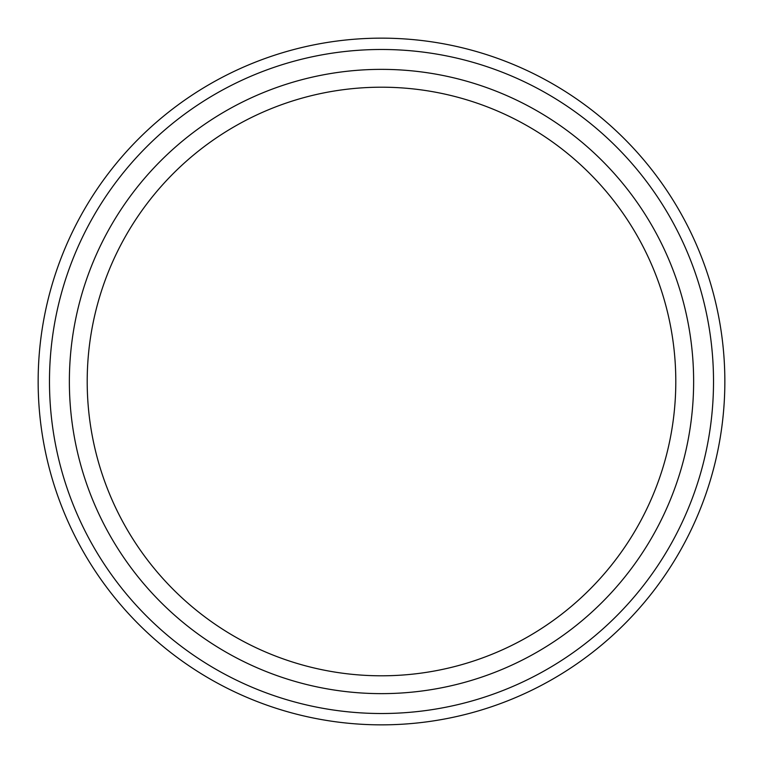 <?xml version="1.0" encoding="UTF-8"?>
<svg xmlns="http://www.w3.org/2000/svg" width="763" height="763" viewBox="0 0 763 763"><rect width="100%" height="100%" fill="white"/><g stroke="black" fill="none" stroke-linecap="round" stroke-linejoin="round"><path stroke-width="1.14" d="M675.799 381.5A294.299 294.299 0 0 1 381.5 675.799A294.299 294.299 0 0 1 87.201 381.5A294.299 294.299 0 0 1 381.5 87.201A294.299 294.299 0 0 1 675.799 381.5M693.634 381.5A312.134 312.134 0 0 1 381.5 693.634A312.134 312.134 0 0 1 69.366 381.5A312.134 312.134 0 0 1 381.5 69.366A312.134 312.134 0 0 1 693.634 381.5M713.519 381.5A332.019 332.019 0 0 1 381.5 713.519A332.019 332.019 0 0 1 49.481 381.5A332.019 332.019 0 0 1 381.5 49.481A332.019 332.019 0 0 1 713.519 381.5M724.85 381.5A343.35 343.35 0 0 1 381.5 724.85A343.35 343.35 0 0 1 38.15 381.5A343.35 343.35 0 0 1 381.5 38.15A343.35 343.35 0 0 1 724.85 381.5"/></g></svg>
